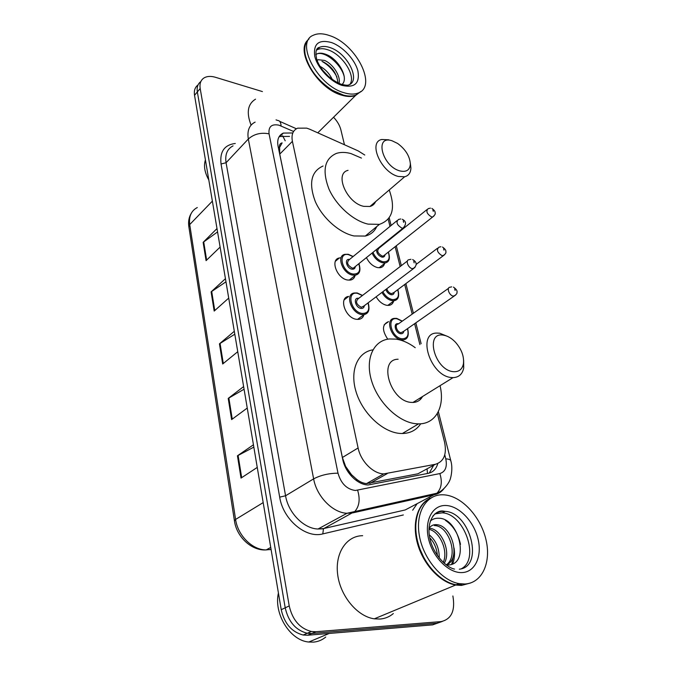 <?xml version="1.0" encoding="UTF-8"?>
<svg xmlns="http://www.w3.org/2000/svg" width="676" height="676" viewBox="0 0 676 676"><rect width="100%" height="100%" fill="white"/><g stroke="black" fill="none" stroke-linecap="round" stroke-linejoin="round"><path stroke-width="1.01" d="M384.534 263.539C383.968 265.812 382.608 267.181 380.453 267.662L377.63 267.628C372.822 266.344 369.088 262.998 366.451 257.59M393.626 301.107C392.95 303.524 391.446 304.935 389.106 305.358L386.756 305.315C382.506 304.369 378.974 301.53 376.16 296.781M403.031 340.079L402.769 340.848M363.984 314.61C363.24 317.323 361.542 318.903 358.897 319.351L356.522 319.317C345.335 318.176 338.304 297.465 348.63 296.418L344.16 299.899M355.111 275.453C354.486 277.988 352.965 279.518 350.548 280.041L347.625 280.025C336.927 278.622 329.829 259.356 339.394 257.953L340.78 257.793M344.794 299.409L344.337 299.527M364.778 155.032L358.153 150.883L309.895 129.302L306.71 128.127L297.643 128.161C292.945 130.282 291.195 134.676 292.404 141.352L358.103 447.96C360.705 461.269 373.144 473.775 383.774 473.884L435.395 464.294C443.938 461.607 446.988 454.196 444.546 442.07L437.33 413.518M347.574 471.155L356.489 479.166C359.793 481.819 363.13 483.298 366.51 483.602L417.937 473.792L424.494 470.226M372.856 203.983L373.152 204.904M420.734 397.632L420.92 398.882M279.56 147.486L282.129 142.889C279.999 143.371 279.146 144.901 279.56 147.486L278.259 147.182M351.427 474.603L345.605 466.389L346.83 469.93M279.627 147.816L279.737 154.128L342.386 457.5L345.605 466.389M419.889 344.574L414.616 323.703M412.191 314.112L404.696 284.495M400.158 266.555L395.139 246.698M392.722 237.132L392.579 236.566M390.001 226.392L388.185 219.176M375.264 285.661L378.028 283.54M387.77 339.191C381.813 330.192 382.075 324.328 388.548 321.615L384.205 324.733M292.539 132.969L283.312 133.088C278.664 135.251 276.915 139.611 278.056 146.168L342.707 459.291C345.191 472.499 357.46 484.861 368.116 484.971L428.339 473.318C433.139 472.203 436.273 468.958 437.761 463.567M278.951 137.008L280.016 136.476L289.531 136.408M333.547 117.235C337.307 121.224 339.749 125.415 340.873 129.826L344.464 144.757M452.878 595.978C455.404 610.622 451.5 619.157 441.175 621.582L315.878 631.722L311.349 631.494C299.848 628.46 292.471 619.943 289.227 605.924L200.189 88.522C199.445 83.554 200.772 79.988 204.169 77.841C207.177 76.143 210.937 75.957 215.467 77.292L262.398 91.573M429.226 497.528L429.488 498.635M442.315 621.438L432.665 624.861L307.673 635.229L303.169 635.026C291.719 632.043 284.402 623.602 281.233 609.693L194.536 95.299L197.35 91.919C196.648 87.238 197.814 83.782 200.848 81.559C197.814 83.782 196.648 87.238 197.35 91.919L285.213 607.817L197.35 91.919L200.189 88.522M307.673 635.229L311.763 633.48L307.242 633.268C295.767 630.26 288.415 621.776 285.213 607.817C288.415 621.776 295.767 630.26 307.242 633.268L311.763 633.48L436.899 623.23L311.763 633.48L315.878 631.722M433.679 465.232L429.252 473.099M253.838 447.132L237.445 455.793L241.028 478.084L257.252 467.412M253.441 444.791L237.445 455.793M244.07 389.224L228.218 398.409L231.623 419.585L247.247 408.059M243.63 386.587L228.218 398.409M217.562 231.919L203.138 242.346L206.079 260.649L220.114 247.078M216.996 228.572L203.138 242.346M225.97 281.816L211.098 291.88L214.182 311.07L228.716 298.099M225.446 278.681L211.098 291.88M234.8 334.189L219.446 343.839L222.691 363.992L237.749 351.697M234.31 331.282L219.446 343.839M194.536 95.299C193.843 90.626 195.009 87.179 198.026 84.948M208.799 179.951C204.651 172.473 203.527 165.789 205.419 159.882M360.688 91.632L355.534 95.493C351.664 96.947 346.949 96.812 341.397 95.079C317.686 88.59 295.006 51.139 307.834 40.121M251.083 125.111C246.225 112.622 247.712 103.977 255.52 99.169M343.619 95.164L332.17 90.221C318.717 81.45 309.912 70.38 305.755 57.004M360.933 91.446L355.973 95.054C352.103 96.516 347.388 96.372 341.836 94.64L332.364 90.246C318.007 80.79 308.974 69.037 305.282 54.984C303.913 47.734 305.172 42.377 309.042 38.904M343.805 92.663C317.272 85.379 294.719 41.971 313.461 35.186C317.838 33.2 323.272 33.352 329.761 35.651C356.413 44.168 377.757 86.798 357.95 93.102C354.08 94.555 349.365 94.403 343.805 92.663M316.351 50.269L317.551 49.576C320.356 48.334 323.812 48.418 327.928 49.83C342.377 54.376 356.193 75.873 349.974 84.263M323.246 61.846C332.009 66.552 336.91 73.566 337.949 82.886M317.027 60.308L318.066 59.699L324.573 60.434C332.567 63.755 340.957 75.805 339.065 83.385M322.672 70.245L328.519 76.498M319.959 66.316C325.342 69.163 329.465 73.583 332.347 79.565M342.073 84.458C349.222 78.239 338.423 59.192 326.584 54.621C321.903 52.694 318.295 52.72 315.76 54.688M359.7 92.274L356.438 94.598M317.103 53.835C324.953 50.937 341.135 63.983 344.219 76.591M321.979 61.355C328.375 64.972 333.361 70.186 336.935 76.996M400.099 170.96C382.227 166.659 374.056 134.592 392.114 140.794L397.649 143.473C405.592 149.388 409.833 156.257 410.357 164.091C409.867 170.022 406.453 172.304 400.099 170.96M410.349 163.322L410.907 168.054C410.712 172.811 408.625 175.718 404.645 176.774L398.451 176.478C381.34 172.726 367.736 142.137 381.746 139.493L388.793 139.814M348.055 170.344C334.029 173.369 346.822 203.138 363.781 206.357L369.958 206.467C372.611 205.757 374.479 204.16 375.569 201.668M389.224 189.981C395.73 208.259 392.46 219.717 379.413 224.364L368.09 224.128C353.311 220.849 336.175 205.555 328.874 188.849C322.004 170.496 324.514 158.683 336.403 153.401C340.687 152.032 345.546 152.092 350.988 153.587L361.449 158.083M376.769 226.553C374.529 231.513 370.701 234.682 365.285 236.068L353.987 235.958C339.276 232.857 322.334 217.849 315.21 201.347C308.535 183.188 311.146 171.417 323.06 166.017M372.451 204.338L372.73 205.225M453.283 371.665C434.431 370.118 424.52 331.223 443.617 335.203C447.732 335.913 451.678 338.262 455.48 342.25C461.623 349.323 464.268 356.531 463.406 363.882C462.173 369.476 458.801 372.079 453.283 371.665M463.635 360.342L463.711 367.989C462.418 374.166 458.86 377.377 453.038 377.63L451.407 377.529C430.232 376.101 416.568 332.592 436.966 333.074L439.738 333.226L448.087 336.631M398.122 359.235C377.833 359.235 390.297 401.459 411.321 402.397L412.943 402.457C417.303 402.271 420.506 400.285 422.534 396.516M440.034 385.675C445.163 406.251 435.868 424.19 418.588 423.86L416.5 423.776C399.026 422.635 378.188 402.896 371.614 380.926C364.837 358.948 373.49 340.281 389.537 338.955L395.975 339.132C402.457 340.113 408.87 342.969 415.241 347.701M420.725 423.776C416.492 430.071 410.357 433.316 402.338 433.519L400.26 433.451C383.115 432.454 362.86 413.695 356.235 392.334C349.433 370.963 357.41 352.162 372.882 349.855M420.193 397.961L420.396 399.44M325.748 637.045C322.224 639.986 318.176 641.676 313.613 642.115L308.78 642.031C290.089 640.561 273.552 613.707 278.419 593.013M470.302 583.058L461.48 585.424L455.616 585.036C440.135 582.366 423.599 564.671 417.717 544.324C411.743 523.976 417.16 504.583 429.505 498.626M393.339 613.546C389.52 616.799 385.083 618.633 380.022 619.047L374.293 618.827C357.215 616.495 340.189 595.869 337.645 574.363C334.89 552.841 346.653 535.688 362.666 535.705M461.674 584.833L456.697 584.579M423.311 556.475L420.387 550.07M470.623 582.957L462.097 585.163L456.232 584.774C441.225 582.374 424.891 565.364 418.807 545.633C416.577 538.586 415.579 531.767 415.808 525.176C416.703 511.259 421.816 502.15 431.144 497.84M464.902 584.005L459.029 583.608C441.453 580.642 422.939 558.097 419.255 535.079C415.377 512.045 426.581 494.224 442.915 494.79L444.571 494.883C461.767 496.336 480.433 516.464 485.875 539.22C491.537 561.959 482.36 583.16 464.902 584.005M434.795 513.937L442.248 512.83C464.251 513.633 480.273 559.06 461.345 568.769M434.347 525.539L435.513 525.649C449.109 526.908 459.021 556.475 446.236 564.866M428.998 528.26L429.133 528.1C430.984 525.691 433.341 524.542 436.197 524.644L437.355 524.762C451.745 526.08 461.319 558.165 446.65 564.959M428.964 529.342C439.603 531.209 448.627 550.923 443.245 562.364M429.04 528.218L430.004 528.311C441.479 529.367 451.475 551.937 444.233 563.26M429.742 537.733C434.195 542.414 436.755 548.38 437.431 555.63M429.26 534.809C435.969 540.454 439.299 548.202 439.248 558.055M447.554 565.001C470.682 565.313 459.063 518.01 438.91 518.255C435.589 518.027 432.724 518.965 430.316 521.061M467.555 583.709L463.229 584.698M445.399 520.334C453.123 525.531 458.159 533.541 460.5 544.383M453.562 555.165L451.729 564.325M454.052 548.016C454.965 554.092 454.492 559.398 452.65 563.945M356.869 480.923L356.489 479.166M285.213 140.802L282.619 135.775M281.326 135.132L280.455 134.98M427.477 473.487L427.071 468.823M345.698 466.829L345.199 466.812M279.737 154.128L292.404 141.352M417.937 473.792L435.395 464.294M369.823 483.391L387.204 473.631M342.386 457.5L358.103 447.96M293.587 131.474L278.918 125.17C271.617 123.759 268.33 126.657 269.056 133.848L338.008 473.183C340.966 483.484 346.737 489.255 355.322 490.497L439.839 473.572C445.391 471.772 447.368 466.871 445.78 458.852L444.774 454.847M443.929 488.647C441.648 491.731 438.665 493.708 434.998 494.553L352.914 512.839L346.999 513.278C332.634 512.78 316.672 496.404 313.63 478.87L248.329 139.011C246.994 130.696 249.258 125.06 255.131 122.102M403.352 514.96L322.798 533.905C305.822 538.688 283.041 519.489 279.687 497.139L221.035 163.981L226.071 162.73L248.329 139.011C254.015 134 260.919 132.285 269.056 133.848M338.008 473.183C328.849 473.259 320.72 475.16 313.63 478.87L285.568 495.77C288.306 512.873 303.82 528.691 318.024 529.012L323.897 528.505L354.858 511.411C359.362 506.231 360.291 499.201 357.646 490.294M221.035 163.981C219.632 151.694 224.381 144.858 235.299 143.464M233.059 145.872C227.187 148.923 224.863 154.542 226.071 162.73L285.568 495.77L279.687 497.139M417.075 503.772L412.673 510.211M289.227 605.924L281.233 609.693M441.175 621.582L436.899 623.23M322.798 533.905L323.466 528.818L318.033 529.004L346.999 513.278L436.95 493.201L412.385 506.18M405.203 509.949L323.897 528.505L405.203 509.949L412.69 506.028M445.78 458.852C448.678 459.029 450.351 459.638 450.791 460.694C453.495 469.44 450.106 480.661 449.616 480.535C449.853 481.033 444.571 490.37 436.95 493.201C441.504 488.317 442.467 481.777 439.839 473.572M438.352 411.633L450.858 460.956M281.072 125.947C280.886 122.398 279.737 120.565 277.633 120.446L276.045 119.872M409.588 500.215L410.611 499.04M404.527 501.338L405.008 500.282M269.555 549.673L271.076 549.453M270.738 547.416L266.226 549.901C251.692 551.041 236.583 536.905 234.445 520.892L235.594 519.438C237.783 535.561 252.537 550.154 266.226 549.901L271.068 549.394M197.299 207.532C191.249 210.726 188.722 216.405 189.719 224.567L188.866 226.815L234.428 520.799M212.374 201.118L189.719 224.567L235.594 519.438L263.184 502.598M337.51 258.731L337.654 259.39M223.291 363.494L220.055 343.408M214.765 310.554L211.689 291.424M206.645 260.108L203.704 241.873M232.248 419.128L228.851 397.995M241.678 477.653L238.096 455.404M316.334 50.303L319.647 47.303C322.452 46.069 325.908 46.162 330.032 47.582C347.388 52.956 361.381 80.79 348.596 84.982C347.498 85.472 345.09 85.227 341.372 84.246M342.022 85.404C330.395 81.712 317.374 67.828 314.746 56.226C313.182 43.729 318.751 39.166 331.451 42.529C342.876 46.559 355.077 59.708 357.917 70.988C359.953 83.393 354.655 88.193 342.022 85.404M432.784 516.168C435.69 512.915 439.315 511.293 443.659 511.293L445.197 511.377C470.327 512.366 484.388 566.818 459.308 569.2M462.088 572.58C448.822 573.341 432.758 557.294 428.559 538.907C424.165 520.52 432.454 505.124 445.552 505.487C458.582 505.597 473.411 520.697 477.847 538.223C482.47 555.74 475.414 572.09 462.088 572.58M358.981 272.791L355.483 275.157L352.737 275.124C342.69 273.763 335.972 255.629 344.946 254.345L348.157 254.277M352.99 256.643L348.613 254.666C337.273 251.869 341.845 272.36 353.058 274.042C359.049 274.219 360.95 270.797 358.762 263.775M355.314 266.555C355.086 268.549 353.962 269.42 351.942 269.166C346.467 268.347 344.042 258.325 349.56 259.449M397.006 220.672L349.171 259.761C346.391 262.508 347.413 265.279 352.264 268.085L353.396 268.093L354.925 266.859M404.476 227.068L403.031 228.158L401.89 228.108C396.905 225.049 395.773 222.167 398.477 219.463L400.733 218.965M403.631 222.353L403.259 220.925L403.631 222.353M367.938 312.118L364.018 314.585L361.778 314.551C351.275 313.427 344.608 293.933 354.3 292.987L356.987 292.936M362.353 295.564L357.494 293.35C346.011 290.824 350.76 312.092 362.108 313.453C368.006 313.487 369.958 309.98 367.981 302.949M364.33 305.713C364.051 307.698 362.928 308.594 360.95 308.391C355.306 307.707 352.906 297.119 358.643 298.336L358.719 298.353M407.425 260.978L358.314 298.665C355.246 301.488 356.235 304.369 361.28 307.293L363.925 306.017M414.946 267.578L412.377 268.685C408.118 268.051 405.161 259.939 409.081 259.711L410.957 259.288M414.16 262.863L413.771 261.375L414.16 262.863M379.118 267.78L385.379 262.88L382.726 262.829C378.078 261.561 374.529 258.3 372.07 253.069M372.975 252.342C375.222 257.387 378.577 260.53 383.038 261.781C388.624 262.035 390.356 258.824 388.261 252.148M385.007 254.725C384.796 256.576 383.765 257.37 381.889 257.108C378.197 255.596 376.431 253.044 376.591 249.436M426.877 209.67L379.118 248.067C376.583 250.678 377.614 253.348 382.21 256.06L383.3 256.077L384.644 255.013M433.95 216.016L432.674 216.979L431.575 216.92C426.86 213.971 425.728 211.208 428.178 208.631L430.468 208.124M432.902 209.999L433.274 211.368L432.902 209.999M344.684 298.944L345.673 298.724M378.704 247.729L379.473 247.779M382.709 245.177L382.261 244.864M397.64 298.513L394.201 300.685L391.987 300.643C387.931 299.713 384.585 296.975 381.932 292.421M382.836 291.736C385.303 296.071 388.463 298.691 392.308 299.578C397.801 299.696 399.592 296.409 397.674 289.734M394.235 292.294C393.99 294.136 392.95 294.947 391.117 294.728C388.658 294.052 386.9 292.294 385.844 289.463M386.816 288.736C387.601 291.356 389.148 293.004 391.446 293.671L393.863 292.573M444.58 254.818L442.231 255.773C437.338 252.706 436.24 249.841 438.918 247.179L440.879 246.74M443.591 248.734L443.98 250.162L443.591 248.734M402.203 340.653L403.327 339.876L401.586 339.842C391.336 338.913 384.695 318.988 394.328 318.388L396.474 318.371M402.144 321.244L397.023 318.785C386.064 316.503 391.125 337.654 401.924 338.769C407.315 338.744 409.149 335.389 407.434 328.713M403.8 331.248C403.504 333.074 402.465 333.902 400.691 333.733C395.316 333.167 392.764 322.646 398.24 323.745L398.536 323.804M448.484 288.356L398.139 324.083C394.269 324.311 396.913 332.271 401.02 332.668L403.411 331.519M455.624 295.125L453.309 296.13C449.168 295.589 446.202 287.308 450.098 287.215L451.669 286.861M454.695 288.965L455.1 290.452L454.695 288.965M345.132 298.86L344.388 299.443M366.51 483.602L383.774 473.884M339.394 257.953L335.414 261.249M280.016 136.476L283.312 133.088M311.349 631.494L303.169 635.026M421.131 343.738L415.833 322.849M413.408 313.25L405.887 283.607M401.333 265.651L396.297 245.785M393.871 236.211L393.728 235.645M391.142 225.463L389.207 217.833M296.401 128.77L279.653 121.334M409.495 500.24L410.079 499.158M188.841 226.654C188.114 221.559 188.942 217.072 191.325 213.202M317.551 49.576L319.647 47.303C315.92 47.928 315.016 52.179 316.926 60.037C318.599 64.533 321.37 68.944 325.24 73.27C326.871 75.357 334.383 81.627 340.535 83.959M318.007 59.725L317.154 60.646M357.95 93.102L355.973 95.054M355.534 95.493L317.779 132.834M379.413 224.364L365.285 236.068M404.645 176.774L369.958 206.467M410.357 164.091L410.907 168.054M418.588 423.86L402.338 433.519M453.038 377.63L412.943 402.457M463.406 363.882L463.711 367.989M329.204 633.446L308.78 642.031M455.616 585.036L374.293 618.827M459.029 583.608L456.232 584.774M454.542 569.107C446.202 567.519 432.64 553.914 429.615 537.057C426.446 520.241 435.521 509.341 443.878 511.166L445.197 511.377L442.248 512.83M437.355 524.762L435.513 525.649M430.004 528.311L428.973 528.809M349.179 280.168L355.483 275.157C359.835 274.067 360.976 270.231 358.931 263.64M353.151 256.517L348.419 254.337M354.858 266.919L403.031 228.158C406.606 224.212 406.327 221.238 402.203 219.244M357.528 319.418L364.018 314.585C368.657 313.63 370.042 309.709 368.158 302.814M362.53 295.429L357.291 292.987M363.849 306.067L413.315 268.727C417.345 265.203 417.117 262.144 412.622 259.542M384.576 255.063L432.674 216.979C434.845 215.052 435.665 213.751 435.133 213.075C435.395 211.647 434.305 210.092 431.863 208.402M385.379 262.88C389.334 261.908 390.348 258.3 388.404 252.038M382.853 245.067L382.413 244.754M393.787 292.623L443.16 255.824C445.45 253.956 446.346 252.672 445.83 251.979C446.304 250.619 445.18 248.962 442.45 247.01M437.473 248.269L416.179 264.392M397.834 289.607C399.626 296.13 398.417 299.823 394.201 300.685L387.77 305.425M403.335 331.57L454.035 296.173C456.444 294.398 457.407 293.139 456.934 292.387C457.567 291.018 456.41 289.26 453.444 287.097M403.327 339.876C407.797 339.149 409.217 335.389 407.603 328.595M402.313 321.125L396.795 318.413"/></g></svg>

